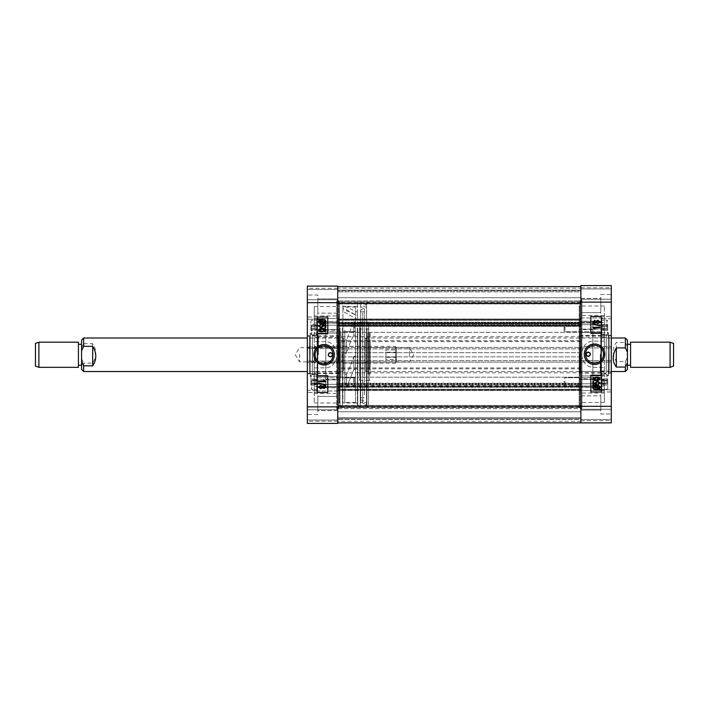 <?xml version="1.0" encoding="UTF-8"?>
<svg xmlns="http://www.w3.org/2000/svg" width="709" height="709" viewBox="0 0 709 709"><rect width="100%" height="100%" fill="white"/><g stroke="black" fill="none" stroke-linecap="round" stroke-linejoin="round"><path stroke-width="0.53" stroke-dasharray="3.54 2.66" d="M594.523 345.256A8.978 8.978 0 0 0 585.545 354.234A8.978 8.978 0 0 0 594.523 363.212A8.978 8.978 0 0 0 603.501 354.234A8.978 8.978 0 0 0 594.523 345.256M600.807 391.971L611.291 391.971L611.291 413.985L611.291 391.971L611.291 413.985L611.291 391.971L600.807 391.971L600.807 413.985L611.291 413.985L600.807 413.985L600.807 391.971M600.807 294.492L611.291 294.492L611.291 316.506L611.291 294.492L611.291 316.506L611.291 294.492L600.807 294.492L600.807 316.506L611.291 316.506L600.807 316.506L600.807 294.492M580.893 395.852L600.807 395.852L600.807 410.103L600.807 395.852L600.807 410.103L600.807 395.852L580.893 395.852L580.893 410.103L600.807 410.103L580.893 410.103L580.893 395.852M580.893 298.374L600.807 298.374L600.807 312.625L600.807 298.374L600.807 312.625L600.807 298.374L580.893 298.374L580.893 312.625L600.807 312.625L580.893 312.625L580.893 298.374M601.861 373.209L611.291 373.209L611.291 389.773L611.291 373.209L611.291 389.773L611.291 373.209L601.861 373.209L601.861 389.773L611.291 389.773L601.861 389.773L601.861 373.209M580.893 375.938L601.861 375.938L601.861 387.043L601.861 375.938L601.861 387.043L601.861 375.938L580.893 375.938L580.893 387.043L601.861 387.043L580.893 387.043L580.893 375.938M601.861 318.704L611.291 318.704L611.291 335.268L611.291 318.704L611.291 335.268L611.291 318.704L601.861 318.704L601.861 335.268L611.291 335.268L601.861 335.268L601.861 318.704M580.893 321.434L601.861 321.434L601.861 332.539L601.861 321.434L601.861 332.539L601.861 321.434L580.893 321.434L580.893 332.539L601.861 332.539L580.893 332.539L580.893 321.434M604.369 354.234L604.369 329.127L579.218 329.127L579.218 386.033L579.218 322.444L579.218 354.234L579.218 329.127L604.369 329.127L604.369 322.444L579.218 322.444L604.369 322.444L604.369 386.033L579.218 386.033L579.218 354.234L579.218 386.033L604.369 386.033L604.369 354.234M604.369 402.455L604.369 383.791L604.369 393.016L604.369 383.791L579.218 383.791L579.218 393.016L579.218 383.791L604.369 383.791L604.369 390.482L579.218 390.482L579.218 402.455L579.218 390.482L604.369 390.482L604.369 402.455L579.218 402.455M604.369 393.016L579.218 393.016M611.291 354.234L611.291 372.792L611.291 354.234M608.464 354.234L608.464 375.726L608.464 354.234M600.709 354.234L600.709 375.726L600.709 354.234M579.218 321.221L579.218 387.256L579.218 321.221L592.848 321.221L592.848 387.256L592.848 321.221M579.218 387.256L592.848 387.256M581.947 354.234L581.947 409.058L581.947 300.572L580.893 299.313L579.847 300.572L579.847 354.234L579.847 300.572L580.893 301.83L581.947 300.572L581.947 407.905L580.893 409.164L579.847 407.905L580.893 406.647L581.947 407.905L581.947 354.234M579.218 354.234L579.218 406.647L579.218 354.234M580.893 354.234L580.893 409.058L580.893 354.234M579.218 329.605L579.218 347.951L580.263 347.951L580.263 360.526L580.263 347.951L580.263 354.234L580.263 347.951L579.218 347.951L579.218 329.605L592.848 329.605L592.848 378.872L592.848 329.605M579.218 378.872L579.218 360.526L580.263 360.526L580.263 354.234L580.263 360.526L579.218 360.526L579.218 378.872L592.848 378.872M580.263 347.951L579.218 347.951L580.263 347.951M596.047 322.63L594.541 323.41L592.644 321.939L594.567 320.459L596.047 321.23L597.944 320.273L600.168 321.93L597.917 323.605L596.047 322.63M600.168 325.883L592.644 324.332L592.644 323.845L600.168 325.387L600.168 325.883M600.08 327.221L600.08 327.895L594.266 327.895L595.409 329.127L592.644 327.655L600.08 327.221M590.854 316.506L590.854 333.274L601.338 333.274L601.338 316.506L590.854 316.506M596.411 380.538C594.621 380.795 593.362 380.237 592.644 378.863L593.415 377.711L596.411 377.206C598.201 376.94 599.451 377.498 600.168 378.872C599.442 380.254 598.192 380.804 596.411 380.538M598.077 384.535L597.979 383.87L599.406 382.931L597.616 381.867L595.977 382.904L596.597 384.446L592.83 383.968L592.83 381.398L593.69 381.398L593.69 383.401L595.498 383.631L595.214 382.709L597.581 381.203L600.168 382.922L598.077 384.535M592.644 387.495L593.468 385.918L592.644 385.386L593.016 384.907L593.982 385.528L596.455 385.111C598.423 384.978 599.663 385.785 600.168 387.531L599.424 389.064L600.363 389.666L599.876 390.074L598.91 389.454L596.42 389.968M594.576 389.711L593.991 389.471M590.854 375.203L590.854 391.971L601.338 391.971L601.338 375.203L590.854 375.203M580.893 302.149L580.893 285.585L580.893 288.935L580.893 285.585L580.893 287.783L580.893 285.585L611.291 285.585L611.291 299.207L611.291 285.585L611.291 288.935L611.291 285.585L580.893 285.585L611.291 285.585L580.893 285.585L611.291 285.585L611.291 406.328L580.893 406.328L580.893 346.479L611.291 346.479L580.893 346.479L580.893 347.951L580.893 302.149L611.291 302.149M580.893 422.892L337.732 422.892L580.893 422.892L337.732 422.892L580.893 422.892L580.893 406.124L580.893 418.7L337.732 418.7L337.732 406.124L337.732 422.892L337.732 421.314L337.732 422.892L580.893 422.892L580.893 421.314L580.893 422.892L337.732 422.892L611.291 422.892L580.893 422.892L611.291 422.892L580.893 422.892L580.893 406.328L580.893 422.892L611.291 422.892L580.893 422.892L611.291 422.892L611.291 406.328M580.263 360.526L579.218 360.526L579.218 373.102L579.218 360.526L580.263 360.526M580.893 288.935L580.893 299.207L611.291 299.207L580.893 299.207L611.291 299.207L580.893 299.207L580.893 288.935L580.893 299.207L580.893 288.935L611.291 288.935L580.893 288.935L611.291 288.935L580.893 288.935L611.291 288.935L580.893 288.935L611.291 288.935L580.893 288.935L580.893 285.585L580.893 288.935M580.893 419.533L580.893 409.261L611.291 409.261L580.893 409.261L611.291 409.261L580.893 409.261L580.893 419.533L580.893 409.261L580.893 419.533L611.291 419.533L580.893 419.533M580.893 285.585L611.291 285.585L580.893 285.585M611.291 360.526L580.893 360.526L611.291 360.526M579.218 317.995L579.218 306.022L579.218 317.995L604.369 317.995L604.369 306.022L604.369 317.995L579.218 317.995M579.218 324.687L579.218 315.461L579.218 324.687L604.369 324.687L604.369 315.461L604.369 324.687L579.218 324.687M611.291 347.951L580.893 347.951L611.291 347.951M580.893 361.998L611.291 361.998L580.893 361.998M604.369 379.35L579.218 379.35L604.369 379.35M604.369 341.135L594.523 341.135C577.631 340.32 577.596 368.139 594.523 367.342L604.369 367.342L594.523 367.342C577.596 368.139 577.631 340.311 594.523 341.135L604.369 341.135L604.369 322.444L604.369 341.135M596.411 389.303L598.201 388.993L594.133 386.352L593.504 387.522L596.411 389.303M599.318 387.513L596.464 385.776L594.691 385.988L598.759 388.629L599.318 387.513M594.337 378.039L593.406 378.89L596.411 379.873L599.406 378.854L595.888 377.879M594.567 321.124L593.406 321.939L594.523 322.746L595.693 321.93L594.567 321.124M597.944 320.938L596.455 321.948L597.917 322.941L599.406 321.93L597.944 320.938M600.284 354.234L600.284 373.102L600.284 354.234M579.74 354.234L579.74 372.686L579.74 354.234M580.166 354.234L580.166 373.102L580.166 354.234M601.365 371.569L601.365 336.908L601.365 371.569L606.257 372.863L606.257 335.614L606.257 372.863M601.365 336.908L606.257 335.614M606.257 373.421L606.257 335.056L606.257 373.421L600.807 374.875L600.807 333.602L600.807 374.875M606.257 335.056L600.807 333.602M600.807 375.938L600.807 332.539L600.807 375.938L601.365 375.938L601.365 332.539L601.365 375.938L608.357 375.726L608.357 332.751L608.357 375.726M600.807 332.539L601.489 332.751L601.489 375.726L601.489 332.751L608.357 332.751M609.199 371.569L609.199 336.908L609.199 371.569L608.357 372.845L608.357 335.632L608.357 372.845M609.199 336.908L608.357 335.632M601.365 337.466L601.365 371.011L601.365 337.466L609.199 337.466L609.199 371.011L609.199 337.466M601.365 371.011L609.199 371.011M324.102 363.744A8.978 8.978 0 0 0 333.079 354.766A8.978 8.978 0 0 0 324.102 345.788A8.978 8.978 0 0 0 315.124 354.766A8.978 8.978 0 0 0 324.102 363.744M317.818 317.029L307.334 317.029L307.334 295.015L307.334 317.029L307.334 295.015L307.334 317.029L317.818 317.029L317.818 295.015L307.334 295.015L317.818 295.015L317.818 317.029M317.818 414.508L307.334 414.508L307.334 392.494L307.334 414.508L307.334 392.494L307.334 414.508L317.818 414.508L317.818 392.494L307.334 392.494L317.818 392.494L317.818 414.508M337.732 313.148L317.818 313.148L317.818 298.897L317.818 313.148L317.818 298.897L317.818 313.148L337.732 313.148L337.732 298.897L317.818 298.897L337.732 298.897L337.732 313.148M337.732 410.626L317.818 410.626L317.818 396.375L317.818 410.626L317.818 396.375L317.818 410.626L337.732 410.626L337.732 396.375L317.818 396.375L337.732 396.375L337.732 410.626M316.763 335.791L307.334 335.791L307.334 319.227L307.334 335.791L307.334 319.227L307.334 335.791L316.763 335.791L316.763 319.227L307.334 319.227L316.763 319.227L316.763 335.791M337.732 333.062L316.763 333.062L316.763 321.957L316.763 333.062L316.763 321.957L316.763 333.062L337.732 333.062L337.732 321.957L316.763 321.957L337.732 321.957L337.732 333.062M316.763 390.296L307.334 390.296L307.334 373.732L307.334 390.296L307.334 373.732L307.334 390.296L316.763 390.296L316.763 373.732L307.334 373.732L316.763 373.732L316.763 390.296M337.732 387.566L316.763 387.566L316.763 376.461L316.763 387.566L316.763 376.461L316.763 387.566L337.732 387.566L337.732 376.461L316.763 376.461L337.732 376.461L337.732 387.566M314.255 354.766L314.255 379.873L339.407 379.873L339.407 322.967L339.407 386.556L339.407 354.766L339.407 379.873L314.255 379.873L314.255 386.556L339.407 386.556L314.255 386.556L314.255 322.967L339.407 322.967L339.407 354.766L339.407 322.967L314.255 322.967L314.255 354.766M314.255 306.545L314.255 325.209L314.255 315.984L314.255 325.209L339.407 325.209L339.407 315.984L339.407 325.209L314.255 325.209L314.255 318.518L339.407 318.518L339.407 306.545L339.407 318.518L314.255 318.518L314.255 306.545L339.407 306.545M314.255 315.984L339.407 315.984M307.334 354.766L307.334 336.208L307.334 354.766M310.161 354.766L310.161 333.274L310.161 354.766M317.924 354.766L317.924 333.274L317.924 354.766M339.407 387.779L339.407 321.744L339.407 387.779L325.786 387.779L325.786 321.744L325.786 387.779M339.407 321.744L325.786 321.744M336.678 354.766L336.678 299.942L336.678 408.428L337.732 409.687L338.778 408.428L338.778 354.766L338.778 408.428L337.732 407.17L337.732 302.353L337.732 407.17L336.678 408.428L336.678 301.095L337.732 299.836L338.778 301.095L337.732 302.353L336.678 301.095L336.678 354.766M339.407 354.766L339.407 302.353L339.407 354.766M337.732 354.766L337.732 299.942L337.732 354.766M339.407 379.395L339.407 361.049L338.361 361.049L338.361 348.474L338.361 361.049L338.361 354.766L338.361 361.049L339.407 361.049L339.407 379.395L325.786 379.395L325.786 330.128L325.786 379.395M339.407 330.128L339.407 348.474L338.361 348.474L338.361 354.766L338.361 348.474L339.407 348.474L339.407 330.128L325.786 330.128M338.361 361.049L339.407 361.049L338.361 361.049M322.577 386.37L324.084 385.59L325.98 387.061L324.057 388.541L322.577 387.77L320.681 388.727L318.456 387.07L320.707 385.395L322.577 386.37M318.456 383.117L325.98 384.668L325.98 385.155L318.456 383.613L318.456 383.117M318.545 381.779L318.545 381.105L324.359 381.105L323.215 379.873L325.98 381.345L318.545 381.779M327.771 392.494L327.771 375.726L317.295 375.726L317.295 392.494L327.771 392.494M322.214 328.462C324.004 328.205 325.263 328.763 325.98 330.137L325.209 331.289L322.214 331.794C320.424 332.06 319.174 331.502 318.456 330.128C319.183 328.746 320.433 328.196 322.214 328.462M320.548 324.465L320.645 325.13L319.218 326.069L321.009 327.133L322.648 326.096L322.028 324.554L325.794 325.032L325.794 327.602L324.935 327.602L324.935 325.599L323.127 325.369L323.41 326.291L321.044 327.797L318.456 326.078L320.548 324.465M325.98 321.505L325.165 323.082L325.98 323.614L325.608 324.093L324.642 323.472L322.178 323.889C320.202 324.022 318.961 323.215 318.456 321.469L319.201 319.936L318.261 319.334L318.749 318.926L319.715 319.546L322.205 319.032M323.446 319.139L324.633 319.529M327.771 333.797L327.771 317.029L317.295 317.029L317.295 333.797L327.771 333.797M337.732 406.851L337.732 423.415L337.732 420.065L337.732 423.415L337.732 421.217L337.732 423.415L307.334 423.415L307.334 409.793L307.334 423.415L307.334 420.065L307.334 423.415L337.732 423.415L307.334 423.415L337.732 423.415L307.334 423.415L307.334 302.672L337.732 302.672L337.732 362.521L307.334 362.521L337.732 362.521L337.732 361.049L337.732 406.851L307.334 406.851M337.732 302.672L337.732 286.108L307.334 286.108L337.732 286.108L307.334 286.108L307.334 302.672M338.361 348.474L339.407 348.474L339.407 335.898L339.407 348.474L338.361 348.474M337.732 420.065L337.732 409.793L307.334 409.793L337.732 409.793L307.334 409.793L337.732 409.793L337.732 420.065L337.732 409.793L337.732 420.065L307.334 420.065L337.732 420.065L307.334 420.065L337.732 420.065L307.334 420.065L337.732 420.065L307.334 420.065L337.732 420.065L337.732 423.415L337.732 420.065M337.732 286.108L337.732 299.739L307.334 299.739L337.732 299.739L307.334 299.739L337.732 299.739L337.732 289.467L337.732 299.739L337.732 289.467L307.334 289.467L337.732 289.467L307.334 289.467L337.732 289.467L307.334 289.467L337.732 289.467L307.334 289.467L337.732 289.467L337.732 286.108L337.732 289.467L337.732 286.108L307.334 286.108L337.732 286.108M337.732 423.415L307.334 423.415L337.732 423.415M307.334 348.474L337.732 348.474L307.334 348.474M339.407 391.005L339.407 402.978L339.407 391.005L314.255 391.005L314.255 402.978L314.255 391.005L339.407 391.005M339.407 384.313L339.407 393.539L339.407 384.313L314.255 384.313L314.255 393.539L314.255 384.313L339.407 384.313M307.334 361.049L337.732 361.049L307.334 361.049M330.394 352.665L329.588 352.825M337.732 347.002L307.334 347.002L337.732 347.002M314.255 329.65L339.407 329.65L314.255 329.65M314.255 367.865L324.102 367.865C340.994 368.68 341.029 340.861 324.102 341.658L314.255 341.658L324.102 341.658C341.029 340.861 340.994 368.689 324.102 367.865L314.255 367.865L314.255 386.556L314.255 367.865M322.214 319.697L320.424 320.007L324.492 322.648L325.121 321.478L322.214 319.697M319.316 321.487L322.161 323.224L323.933 323.012L319.865 320.371L319.316 321.487M324.288 330.961L325.218 330.11L322.214 329.127L319.218 330.146L322.737 331.121M324.057 387.876L325.218 387.061L324.102 386.254L322.932 387.07L324.057 387.876M320.681 388.062L322.17 387.052L320.707 386.059L319.218 387.07L320.681 388.062M318.341 354.766L318.341 335.898L318.341 354.766M338.884 354.766L338.884 336.314L338.884 354.766M338.468 354.766L338.468 335.898L338.468 354.766M317.26 337.431L317.26 372.092L317.26 337.431L312.368 336.137L312.368 373.386L312.368 336.137M317.26 372.092L312.368 373.386M312.368 335.579L312.368 373.944L312.368 335.579L317.818 334.125L317.818 375.398L317.818 334.125M312.368 373.944L317.818 375.398M317.818 333.062L317.818 376.461L317.818 333.062L317.26 333.062L317.26 376.461L317.26 333.062L310.267 333.274L310.267 376.249L310.267 333.274M317.818 376.461L317.136 376.249L317.136 333.274L317.136 376.249L310.267 376.249M309.434 337.431L309.434 372.092L309.434 337.431L310.267 336.155L310.267 373.368L310.267 336.155M309.434 372.092L310.267 373.368M317.26 371.534L317.26 337.989L317.26 371.534L309.434 371.534L309.434 337.989L309.434 371.534M317.26 337.989L309.434 337.989M580.893 288.208L580.893 286.631L337.732 286.631L580.893 286.631L337.732 286.631L337.732 406.124L337.732 286.631L580.893 286.631L580.893 297.745L337.732 297.745L580.893 297.745L337.732 297.745L580.893 297.745L580.893 290.096L580.893 297.745L580.893 290.096L337.732 290.096L580.893 290.096L337.732 290.096L580.893 290.096L337.732 290.096L580.893 290.096L337.732 290.096L580.893 290.096L580.893 286.631L580.893 288.208L337.732 288.208M337.732 422.892L337.732 406.124L337.732 418.7L337.732 417.645L337.732 418.7L580.893 418.7L337.732 418.7L580.893 418.7L580.893 389.418L580.893 390.198L337.732 390.198L337.732 406.124L337.732 389.418L337.732 390.198L580.893 390.198L580.893 389.25L337.732 389.25L580.893 389.25L580.893 387.309L580.893 406.124L580.893 360.633L580.893 362.095L337.732 362.095L580.893 362.095L580.893 347.428L337.732 347.428L580.893 347.428L580.893 348.89L580.893 286.631L580.893 303.408L337.732 303.408L580.893 303.408L337.732 303.408L337.732 290.823L337.732 319.059L337.732 303.408M580.893 386.378L337.732 386.378L337.732 385.067L337.732 386.183L580.893 386.183L580.893 385.067L580.893 386.378L337.732 386.378L580.893 386.378L580.893 385.802L580.893 386.378M337.732 332.335L337.732 323.144L337.732 332.335L580.893 332.335L580.893 323.339L337.732 323.339L580.893 323.144L580.893 324.456L337.732 324.456L580.893 324.456L580.893 325.139L337.732 325.139L580.893 325.139L580.893 332.335L337.732 332.335L337.732 319.325L337.732 332.335M337.732 325.803L337.732 323.144L337.732 326.317L580.893 326.317L337.732 326.317L337.732 301.937L337.732 325.803L580.893 325.803L580.893 326.317L580.893 323.144L337.732 323.144L580.893 323.144L580.893 323.721L337.732 323.721L580.893 323.721L580.893 325.52L337.732 325.52L580.893 325.52L580.893 326.317L580.893 325.803L337.732 325.803M337.732 319.998L337.732 319.059L337.732 320.105L580.893 320.105L337.732 320.105L337.732 319.325L337.732 319.998L580.893 320.105L580.893 290.823L580.893 300.891L337.732 300.891L580.893 300.891L580.893 301.937L580.893 291.878L337.732 291.878L580.893 291.878L580.893 290.823L580.893 319.059L337.732 319.059L580.893 319.059L580.893 320.105L337.732 319.998M580.893 322.772L580.893 332.335L580.893 320.273L337.732 320.273L580.893 320.273L580.893 319.325L580.893 322.214L337.732 322.214L580.893 322.214L580.893 322.772L337.732 322.772L580.893 322.772M337.732 385.802L337.732 384.003L337.732 385.802L580.893 385.802L337.732 385.802M337.732 372.792L337.732 356.857L337.732 372.792L580.893 372.792L580.893 356.857L580.893 372.792M580.893 407.17L580.893 302.353L580.893 407.17L337.732 407.17M580.893 302.353L337.732 302.353M580.893 419.436L580.893 411.778L337.732 411.778L337.732 419.436L337.732 411.778L337.732 419.436L337.732 411.778L580.893 411.778L337.732 411.778L580.893 411.778L580.893 419.436L580.893 411.778L580.893 419.436L337.732 419.436L580.893 419.436M580.893 386.751L580.893 387.309L337.732 387.309L337.732 377.188L337.732 387.309L580.893 387.309L580.893 377.188L580.893 385.067L337.732 385.067L580.893 385.067L580.893 384.384L337.732 384.384L580.893 384.384L580.893 377.188L337.732 377.188L580.893 377.188L580.893 386.751L337.732 386.751L580.893 386.751M580.893 417.645L580.893 408.632L337.732 408.632L337.732 407.586L337.732 417.645L337.732 408.632L580.893 408.632L580.893 407.586L580.893 417.645L337.732 417.645L580.893 417.645M580.893 405.601L580.893 407.586L337.732 407.586L337.732 383.206L337.732 407.586L580.893 407.586L337.732 407.586L580.893 407.586L580.893 383.206L580.893 385.802L580.893 384.003L337.732 384.003L580.893 384.003L580.893 383.206L337.732 383.206L580.893 383.206L580.893 383.72L337.732 383.72L580.893 383.72L580.893 405.601L337.732 405.601L580.893 405.601M580.893 319.351L337.732 319.325L580.893 319.325L580.893 319.998L580.893 319.351L337.732 319.351L580.893 319.351M580.893 303.922L580.893 301.937L337.732 301.937L580.893 301.937L337.732 301.937L580.893 301.937L580.893 325.803L580.893 303.922L337.732 303.922L580.893 303.922M580.893 340.692L580.893 352.665L580.893 340.692L337.732 340.692L337.732 336.731L337.732 352.665L337.732 340.692M580.893 348.89L337.732 348.89L580.893 348.89M580.893 286.631L337.732 286.631M580.893 360.633L337.732 360.633L580.893 360.633M580.893 352.665L337.732 352.665L580.893 352.665M580.893 356.857L337.732 356.857L580.893 356.857M580.893 290.823L337.732 290.823L580.893 290.823M339.407 343.209L339.407 377.294L339.407 343.209M340.976 343.209L340.976 377.294L340.976 343.209M369.593 366.314L369.593 332.229L369.593 366.314M368.024 366.314L368.024 332.229L368.024 366.314M368.547 371.525L368.547 322.063L368.547 371.525M359.534 371.525L359.534 322.063L359.534 371.525M359.534 341.596L359.534 380.441L359.534 341.596M369.593 341.596L369.593 380.441L369.593 341.596M366.97 328.223L366.97 406.541L366.97 328.223M368.547 328.223L368.547 406.541L368.547 328.223M360.261 332.734L360.261 397.731L360.261 332.734M366.97 332.734L366.97 397.731L366.97 332.734M357.753 328.223L357.753 406.541L357.753 328.223M360.261 328.223L360.261 406.541L360.261 328.223M355.493 330.048L355.493 402.978L355.493 330.048M357.753 330.048L357.753 402.978L357.753 330.048M344.804 342.996L344.804 377.72L344.804 342.996M355.493 342.996L355.493 377.72L355.493 342.996M342.553 330.048L342.553 402.978L342.553 330.048M344.804 330.048L344.804 402.978L344.804 330.048M340.036 328.223L340.036 406.541L340.036 328.223M342.553 328.223L342.553 406.541L342.553 328.223M339.407 341.596L339.407 380.441L339.407 341.596M340.036 341.596L340.036 380.441L340.036 341.596M365.401 359.117L365.401 346.276L365.401 359.117M343.599 359.117L343.599 346.276L343.599 359.117M368.024 363.363L368.024 337.989L368.024 363.363M365.401 363.363L365.401 337.989L365.401 363.363M343.599 363.363L343.599 337.989L343.599 363.363M340.976 346.169L340.976 371.534L340.976 346.169M353.818 335.233L355.493 335.233L355.493 321.913L353.818 321.913L346.479 339.912L344.804 339.912L344.804 353.233L346.479 353.233C348.925 345.522 351.372 339.522 353.818 335.233L353.818 321.913L346.479 339.912L344.804 339.912L344.804 402.455L344.804 387.61L346.479 387.61L353.818 369.611L355.493 369.611L355.493 307.068L355.493 321.913L353.818 321.913L353.818 335.233L355.493 335.233L355.493 321.913L355.493 402.455L355.493 356.29L353.818 356.29C351.372 364.001 348.925 370.001 346.479 374.29L344.804 374.29L344.804 331.706L344.804 353.233L346.479 353.233L346.479 339.912L346.479 353.233C348.925 345.522 351.372 339.522 353.818 335.233M355.493 334.967L355.493 377.817L355.493 334.967M353.818 369.611L353.818 356.29C351.372 364.001 348.925 370.001 346.479 374.29L344.804 374.29L344.804 387.61L346.479 387.61L346.479 374.29L346.479 387.61L353.818 369.611L355.493 369.611L355.493 356.29L353.818 356.29L353.818 369.611M357.38 312.102L357.38 315.718L342.917 309.071L342.917 305.402L357.38 312.102L357.38 302.353L357.38 407.17L357.38 315.851L342.917 307.724L342.917 311.34L357.38 319.529L357.38 402.978L342.917 402.978L342.917 311.34M342.917 305.402L342.917 307.724M342.917 309.071L342.917 402.978M357.38 315.718L357.38 402.978M357.38 315.851L357.38 319.529M368.024 374.113L368.024 332.229L368.024 374.113M370.116 374.113L370.116 332.229L370.116 374.113M370.116 340.364L370.116 371.534L370.116 340.364M368.024 340.364L368.024 371.534L368.024 340.364M360.686 393.424L360.686 309.736L360.686 393.424M364.497 394.683L364.497 308.264L364.497 394.683M360.686 313.582L360.686 402.721L360.686 313.582M360.686 399.761L360.686 302.353L360.686 399.761M366.553 399.761L366.553 302.353L366.553 399.761M366.553 311.526L366.553 405.114L366.553 311.526M362.742 312.784L362.742 403.643L362.742 312.784M366.553 395.48L366.553 307.343L366.553 395.48M366.553 317.862L366.553 397.731L366.553 317.862M360.686 317.862L360.686 397.731L360.686 317.862M338.884 367.794L338.884 332.229L338.884 367.794M340.976 367.794L340.976 332.229L340.976 367.794M340.976 345.061L340.976 371.534L340.976 345.061M338.884 345.061L338.884 371.534L338.884 345.061M673.55 366.083L673.55 343.44M670.094 342.181L670.094 367.342M630.576 352.674L630.576 365.241L630.576 352.674M627.43 352.674L627.43 365.241L627.43 352.674M630.576 342.181L630.576 367.342M365.401 339.354L365.401 370.488L365.401 339.354M366.447 371.197L366.447 337.989L366.447 371.197M365.401 356.441L365.401 346.329L365.401 356.441M366.713 356.184L366.713 347.632L366.713 356.184M409.421 356.184L409.421 347.632L409.421 356.184M625.338 337.989L625.338 342.465L616.325 342.465C612.186 348.03 612.186 354.411 616.325 361.625L625.338 361.625L625.338 371.534M627.43 369.433L627.43 340.09M625.338 361.625L627.43 357.38M627.43 346.71L625.338 342.465M616.325 361.625L616.325 342.465M35.45 343.44L35.45 366.083M38.906 367.342L38.906 342.181M78.424 355.776L78.424 344.282L78.424 355.776M81.57 355.776L81.57 344.282L81.57 355.776M78.424 367.342L78.424 342.181M343.599 339.115L343.599 370.488L343.599 339.115M342.553 371.454L342.553 337.989L342.553 371.454M343.599 353.942L343.599 363.203L343.599 353.942M342.287 354.075L342.287 361.891L342.287 354.075M299.579 354.075L299.579 361.891L299.579 354.075M81.57 340.09L81.57 369.433M83.662 371.534L83.662 363.168L92.675 363.168C96.814 356.281 96.814 349.794 92.675 343.714L83.662 343.714L83.662 337.989M83.662 343.714L81.57 348.022M81.57 358.86L83.662 363.168M92.675 343.714L92.675 363.168M315.718 329.977L315.718 326.486L310.897 326.486L310.897 324.536L310.897 330.491L310.897 328.533L315.718 328.533L310.897 328.533L310.897 325.555L315.718 325.555L315.718 330.491L310.897 330.491L310.897 324.536L310.897 325.555L315.718 325.555L315.718 330.128L315.718 325.511L315.718 326.486L310.897 326.486L310.897 330.491L315.718 330.491L315.718 324.536L310.897 324.536L315.718 324.536L315.718 329.463L310.897 329.463L315.718 329.463L315.718 329.977M310.897 328.666L310.897 321.009L310.897 328.666M316.763 326.689L316.763 332.122L316.763 326.689M354.5 328.107L354.5 324.137L354.5 328.107M353.685 328.258L353.685 323.322L353.685 328.258M316.763 328.816L316.763 320.176L316.763 328.816M310.897 385.022L315.718 385.022L315.718 379.395L315.718 383.808L310.897 383.808L310.897 385.022L310.897 379.005L310.897 383.808M310.897 382.745L310.897 375.513L310.897 382.745M316.763 381.495L316.763 386.627L316.763 381.495M354.5 382.39L354.5 378.641L354.5 382.39M353.685 382.488L353.685 377.817L353.685 382.488M316.763 382.842L316.763 374.68L316.763 382.842M315.718 385.022L315.718 383.808M310.897 380.804L315.718 380.804L315.718 384.632L315.718 380.21L310.897 380.21M315.718 380.804L315.718 379.005L310.897 379.005M315.718 379.005L315.718 380.21M315.718 383.223L310.897 383.223M396.428 347.827L396.428 361.696L396.428 347.827L395.587 346.373L395.587 363.15L395.587 346.382L315.195 346.373L315.195 363.15L315.195 346.382L312.572 348.996L312.572 360.526L312.572 349.005M396.428 352.196L396.428 359.596L396.428 349.927L396.428 352.196L385.944 352.196L385.944 349.927L396.428 349.927M396.428 352.488L385.944 352.488L385.944 349.927M385.944 352.488L385.944 357.327L396.428 357.327M385.944 357.327L385.944 359.596L396.428 359.596M385.944 352.196L385.944 359.596M385.944 357.035L396.428 357.035M602.907 329.508L602.907 325.555L607.728 325.555L607.728 324.536L607.728 330.491L607.728 329.463L602.907 329.463L607.728 329.463L607.728 326.486L602.907 326.486L602.907 330.491L607.728 330.491L607.728 324.536L607.728 326.486L602.907 326.486L602.907 330.128L602.907 325.041L602.907 325.555L607.728 325.555L607.728 330.491L602.907 330.491L602.907 324.536L607.728 324.536L602.907 324.536L602.907 328.533L607.728 328.533L602.907 328.533L602.907 329.508M607.728 326.362L607.728 334.01L607.728 326.362M601.861 328.329L601.861 322.896L601.861 328.329M564.125 326.911L564.125 330.881L564.125 326.911M564.94 326.769L564.94 331.706L564.94 326.769M601.861 326.211L601.861 334.852L601.861 326.211M310.897 379.031L315.718 379.031L315.718 384.632L315.718 380.99L310.897 380.99L310.897 379.031L310.897 384.987L310.897 380.99M310.897 383.17L310.897 375.513L310.897 383.17M316.763 381.194L316.763 386.627L316.763 381.194M354.5 382.612L354.5 378.641L354.5 382.612M353.685 382.754L353.685 377.817L353.685 382.754M316.763 383.312L316.763 374.68L316.763 383.312M315.718 379.031L315.718 380.99M310.897 383.968L315.718 383.968L315.718 379.395L315.718 383.037L310.897 383.037M315.718 383.968L315.718 384.987L310.897 384.987M315.718 384.987L315.718 383.037M315.718 380.059L310.897 380.059M607.728 379.031L602.907 379.031L602.907 384.632L602.907 380.059L607.728 380.059L607.728 379.031L607.728 384.987L607.728 380.059M607.728 380.857L607.728 388.514L607.728 380.857M601.861 382.833L601.861 377.401L601.861 382.833M564.125 381.415L564.125 385.386L564.125 381.415M564.94 381.274L564.94 386.21L564.94 381.274M601.861 380.715L601.861 389.347L601.861 380.715M602.907 379.031L602.907 380.059M607.728 383.037L602.907 383.037L602.907 379.395L602.907 383.968L607.728 383.968M602.907 383.037L602.907 384.987L607.728 384.987M602.907 384.987L602.907 383.968M602.907 380.99L607.728 380.99M607.728 385.022L602.907 385.022L602.907 379.395L602.907 383.223L607.728 383.223L607.728 385.022L607.728 379.005L607.728 383.223M607.728 381.282L607.728 388.514L607.728 381.282M601.861 382.532L601.861 377.401L601.861 382.532M564.125 381.628L564.125 385.386L564.125 381.628M564.94 381.539L564.94 386.21L564.94 381.539M601.861 381.185L601.861 389.347L601.861 381.185M602.907 385.022L602.907 383.223M607.728 380.21L602.907 380.21L602.907 384.632L602.907 380.804L607.728 380.804M602.907 380.21L602.907 379.005L607.728 379.005M602.907 379.005L602.907 380.804M602.907 383.808L607.728 383.808M580.893 390.172L337.732 390.172L580.893 390.172M580.893 368.831L337.732 368.831M580.893 406.124L337.732 406.124M580.893 341.596L337.732 341.596M580.893 367.927L337.732 367.927M580.893 389.525L337.732 389.525L580.893 389.525M580.893 390.464L337.732 390.464L580.893 390.464M311.738 326.211L311.738 334.852L311.738 326.211M317.189 328.258L317.189 323.322L317.189 328.258M311.738 381.185L311.738 389.347L311.738 381.185M317.189 382.488L317.189 377.817L317.189 382.488M606.886 328.816L606.886 320.176L606.886 328.816M601.436 326.769L601.436 331.706L601.436 326.769M311.738 380.715L311.738 389.347L311.738 380.715M317.189 382.754L317.189 377.817L317.189 382.754M606.886 383.312L606.886 374.68L606.886 383.312M601.436 381.274L601.436 386.21L601.436 381.274M606.886 382.842L606.886 374.68L606.886 382.842M601.436 381.539L601.436 386.21L601.436 381.539M608.464 335.685L611.291 335.685M600.709 332.751L608.464 332.751M581.947 406.647L579.218 406.647M581.947 299.42L580.893 299.42M579.218 335.375L600.709 335.375M579.218 373.102L600.709 373.102M581.947 409.058L580.893 409.058M581.947 301.83L579.218 301.83M600.709 375.726L608.464 375.726M608.464 372.792L611.291 372.792M604.369 306.022L579.218 306.022M604.369 315.461L579.218 315.461M580.893 420.685L611.291 420.685M580.893 287.783L611.291 287.783M579.847 354.234L579.847 407.905L579.847 354.234M600.709 372.686L579.74 372.686M579.74 337.05L600.709 337.05M579.74 335.791L600.709 335.791M579.74 371.427L600.709 371.427M310.161 373.315L307.334 373.315M317.924 376.249L310.161 376.249M336.678 302.353L339.407 302.353M336.678 409.58L337.732 409.58M339.407 373.625L317.924 373.625M339.407 335.898L317.924 335.898M336.678 299.942L337.732 299.942M336.678 407.17L339.407 407.17M317.924 333.274L310.161 333.274M310.161 336.208L307.334 336.208M314.255 402.978L339.407 402.978M314.255 393.539L339.407 393.539M337.732 288.315L307.334 288.315M337.732 421.217L307.334 421.217M338.778 354.766L338.778 301.095L338.778 354.766M317.924 336.314L338.884 336.314M338.884 371.95L317.924 371.95M338.884 373.209L317.924 373.209M338.884 337.573L317.924 337.573M580.893 336.731L337.732 336.731M580.893 389.418L337.732 389.418L580.893 389.418M580.893 421.314L337.732 421.314M338.884 377.294L339.407 377.294M370.116 377.294L369.593 377.294M359.534 387.46L368.547 387.46M359.534 329.082L369.593 329.082M366.97 302.982L368.547 302.982M360.261 311.792L366.97 311.792M357.753 302.982L360.261 302.982M355.493 306.545L357.753 306.545M344.804 331.812L355.493 331.812M342.553 306.545L344.804 306.545M340.036 302.982L342.553 302.982M339.407 329.082L340.036 329.082M343.599 363.256L365.401 363.256M365.401 371.534L370.116 371.534M338.884 371.534L343.599 371.534M338.884 337.989L343.599 337.989M365.401 337.989L370.116 337.989M343.599 346.276L365.401 346.276M339.407 380.441L340.036 380.441M340.036 406.541L342.553 406.541M342.553 402.978L344.804 402.978M344.804 377.72L355.493 377.72M355.493 402.978L357.753 402.978M357.753 406.541L360.261 406.541M360.261 397.731L366.97 397.731M366.97 406.541L368.547 406.541M359.534 380.441L369.593 380.441M359.534 322.063L368.547 322.063M370.116 332.229L369.593 332.229M338.884 332.229L339.407 332.229M355.493 331.706L344.804 331.706M355.493 307.068L344.804 307.068M355.493 402.455L344.804 402.455M355.493 377.817L344.804 377.817M357.38 302.353L342.917 302.353M357.38 407.17L342.917 407.17M357.38 306.545L342.917 306.545M360.686 309.736L364.497 308.264L360.686 306.802M360.686 399.787L364.497 401.259L360.686 402.721M360.686 302.353L366.553 302.353M366.553 402.18L362.742 403.643L366.553 405.114M366.553 307.343L362.742 305.88L366.553 304.409M360.686 397.731L366.553 397.731M360.686 311.792L366.553 311.792M360.686 407.17L366.553 407.17M365.401 339.044L366.447 337.989L611.291 337.989M365.401 363.203L366.713 361.891L409.421 361.891L413.702 354.766L409.421 347.632L366.713 347.632L365.401 346.329M365.401 370.488L366.447 371.534L611.291 371.534M343.599 370.488L342.553 371.534L307.334 371.534M343.599 363.203L342.287 361.891L299.579 361.891L295.298 354.766L299.579 347.632L342.287 347.632L343.599 346.329M343.599 339.044L342.553 337.989L307.334 337.989M317.233 327.514L315.718 330.128L317.233 327.514L315.718 324.89L317.233 327.514M311.738 320.176L310.897 321.009L311.738 320.176L316.763 320.176L311.738 320.176M317.189 331.706L353.685 331.706L317.189 331.706M354.5 324.137L353.685 323.322L316.763 322.896L353.685 323.322L354.5 324.137M316.763 334.852L311.738 334.852L310.897 334.01L311.738 334.852L316.763 334.852M354.5 330.881L353.685 331.706L354.5 330.881M317.233 382.009L315.718 379.395L317.233 382.009L315.718 384.632L317.233 382.009M311.738 389.347L310.897 388.514L311.738 389.347L316.763 389.347L311.738 389.347M317.189 377.817L353.685 377.817L317.189 377.817M354.5 385.386L353.685 386.21L316.763 386.627L353.685 386.21L354.5 385.386M316.763 374.68L311.738 374.68L310.897 375.513L311.738 374.68L316.763 374.68M354.5 378.641L353.685 377.817L354.5 378.641M312.572 360.526L315.195 363.15L395.587 363.15L396.428 361.696M601.392 327.514L602.907 330.128L601.392 327.514L602.907 324.89L601.392 327.514M606.886 320.176L607.728 321.009L606.886 320.176L601.861 320.176L606.886 320.176M601.436 331.706L564.94 331.706L601.436 331.706M564.125 324.137L564.94 323.322L601.861 322.896L564.94 323.322L564.125 324.137M601.861 334.852L606.886 334.852L607.728 334.01L606.886 334.852L601.861 334.852M564.125 330.881L564.94 331.706L564.125 330.881M601.392 382.009L602.907 384.632L601.392 382.009L602.907 379.395L601.392 382.009M606.886 374.68L607.728 375.513L606.886 374.68L601.861 374.68L606.886 374.68M601.436 386.21L564.94 386.21L601.436 386.21M564.125 378.641L564.94 377.817L601.861 377.401L564.94 377.817L564.125 378.641M601.861 389.347L606.886 389.347L607.728 388.514L606.886 389.347L601.861 389.347M564.125 385.386L564.94 386.21L564.125 385.386"/><path stroke-width="1.06" d="M588.231 356.335A2.1 2.1 0 0 1 586.139 354.234A2.1 2.1 0 0 1 588.231 352.143C585.528 353.534 585.528 354.934 588.231 356.335C590.934 354.934 590.934 353.543 588.231 352.143A2.1 2.1 0 0 1 590.331 354.234A2.1 2.1 0 0 1 588.231 356.335M594.523 343.989A10.245 10.245 0 0 0 584.269 354.234A10.245 10.245 0 0 0 594.523 364.488A10.245 10.245 0 0 0 604.768 354.234A10.245 10.245 0 0 0 594.523 343.989M594.523 345.256A8.978 8.978 0 0 0 585.545 354.234A8.978 8.978 0 0 0 594.523 363.212A8.978 8.978 0 0 0 603.501 354.234A8.978 8.978 0 0 0 594.523 345.256M593.991 389.471L592.644 387.495L593.468 385.918L592.644 385.386L593.016 384.907L593.982 385.528L596.455 385.111C598.423 384.978 599.663 385.785 600.168 387.531L599.424 389.064L600.363 389.666L599.876 390.074L598.91 389.454L595.542 389.923M595.259 389.879L594.576 389.711M611.291 285.585L611.291 422.892L580.893 422.892L580.893 285.585L611.291 285.585M590.854 375.203L590.854 391.971L601.338 391.971L601.338 375.203L590.854 375.203M590.854 316.506L590.854 333.274L601.338 333.274L601.338 316.506L590.854 316.506M596.42 389.968C594.417 390.118 593.158 389.294 592.644 387.495M596.411 389.303L598.201 388.993L594.133 386.352L593.504 387.522L596.411 389.303M599.318 387.513L596.464 385.776L594.691 385.988L598.759 388.629L599.318 387.513M600.168 382.922L598.077 384.535L597.979 383.87L599.406 382.931L597.616 381.867L595.977 382.904L596.597 384.446L592.83 383.968L592.83 381.398L593.69 381.398L593.69 383.401L595.498 383.631L595.214 382.709L597.581 381.203L600.168 382.922M596.411 380.538C594.621 380.795 593.362 380.237 592.644 378.863L593.415 377.711L596.411 377.206C598.201 376.94 599.451 377.498 600.168 378.872C599.442 380.254 598.192 380.804 596.411 380.538M596.411 377.87L593.406 378.89L596.411 379.873L599.406 378.854L596.411 377.87M595.888 377.879L594.7 377.968M592.644 327.221L600.08 327.221L600.08 327.895L594.266 327.895L595.409 329.127L594.55 329.127L592.644 327.221M600.168 325.387L600.168 325.883L592.644 324.332L592.644 323.845L600.168 325.387M596.047 322.63L594.541 323.41L592.644 321.939L594.567 320.459L596.047 321.23L597.944 320.273L600.168 321.93L597.917 323.605L596.047 322.63M594.567 321.124L593.406 321.939L594.523 322.746L595.693 321.93L594.567 321.124M597.944 320.938L596.455 321.948L597.917 322.941L599.406 321.93L597.944 320.938M330.394 352.665A2.1 2.1 0 0 1 332.486 354.766A2.1 2.1 0 0 1 330.394 356.857C333.097 355.466 333.097 354.066 330.394 352.665C327.691 354.066 327.691 355.457 330.394 356.857A2.1 2.1 0 0 1 328.294 354.766A2.1 2.1 0 0 1 330.394 352.665M324.102 365.011A10.245 10.245 0 0 0 334.356 354.766A10.245 10.245 0 0 0 324.102 344.512A10.245 10.245 0 0 0 313.857 354.766A10.245 10.245 0 0 0 324.102 365.011M324.102 363.744A8.978 8.978 0 0 0 333.079 354.766A8.978 8.978 0 0 0 324.102 345.788A8.978 8.978 0 0 0 315.124 354.766A8.978 8.978 0 0 0 324.102 363.744M324.633 319.529L325.98 321.505L325.165 323.082L325.98 323.614L325.608 324.093L324.642 323.472L322.178 323.889C320.202 324.022 318.961 323.215 318.456 321.469L319.201 319.936L318.261 319.334L318.749 318.926L319.715 319.546L323.082 319.077M307.334 423.415L307.334 286.108L337.732 286.108L337.732 423.415L307.334 423.415M327.771 333.797L327.771 317.029L317.295 317.029L317.295 333.797L327.771 333.797M327.771 392.494L327.771 375.726L317.295 375.726L317.295 392.494L327.771 392.494M322.205 319.032C324.208 318.882 325.466 319.706 325.98 321.505M322.214 319.697L320.424 320.007L324.492 322.648L325.121 321.478L322.214 319.697M319.316 321.487L322.161 323.224L323.933 323.012L319.865 320.371L319.316 321.487M318.456 326.078L320.548 324.465L320.645 325.13L319.218 326.069L321.009 327.133L322.648 326.096L322.028 324.554L325.794 325.032L325.794 327.602L324.935 327.602L324.935 325.599L323.127 325.369L323.41 326.291L321.044 327.797L318.456 326.078M322.214 328.462C324.004 328.205 325.263 328.763 325.98 330.137L325.209 331.289L322.214 331.794C320.424 332.06 319.174 331.502 318.456 330.128C319.183 328.746 320.433 328.196 322.214 328.462M322.214 331.13L325.218 330.11L322.214 329.127L319.218 330.146L322.214 331.13M322.737 331.121L324.288 330.961M325.98 381.779L318.545 381.779L318.545 381.105L324.359 381.105L323.215 379.873L324.075 379.873L325.98 381.779M318.456 383.613L318.456 383.117L325.98 384.668L325.98 385.155L318.456 383.613M322.577 386.37L324.084 385.59L325.98 387.061L324.057 388.541L322.577 387.77L320.681 388.727L318.456 387.07L320.707 385.395L322.577 386.37M324.057 387.876L325.218 387.061L324.102 386.254L322.932 387.07L324.057 387.876M320.681 388.062L322.17 387.052L320.707 386.059L319.218 387.07L320.681 388.062M337.732 303.408L580.893 303.408L580.893 406.328L611.291 406.328M337.732 286.631L580.893 286.631M580.893 422.892L337.732 422.892M670.094 342.181L673.55 343.44L673.55 366.083L670.094 367.342L670.094 342.181L630.576 342.181L630.576 367.342L670.094 367.342M625.338 337.989L627.43 340.09L627.43 369.433L625.338 371.534L625.338 367.058L616.325 367.058C612.186 361.493 612.186 355.112 616.325 347.897L625.338 347.897L625.338 337.989L611.291 337.989M625.338 347.897L627.43 352.143M627.43 362.813L625.338 367.058M616.325 347.897L616.325 367.058M38.906 367.342L35.45 366.083L35.45 343.44L38.906 342.181L38.906 367.342L78.424 367.342L78.424 342.181L38.906 342.181M83.662 371.534L81.57 369.433L81.57 340.09L83.662 337.989L83.662 346.355L92.675 346.355C96.814 353.242 96.814 359.729 92.675 365.817L83.662 365.817L83.662 371.534L307.334 371.534M83.662 365.817L81.57 361.501M81.57 350.663L83.662 346.355M92.675 365.817L92.675 346.355M611.291 302.149L580.893 302.149M337.732 302.672L307.334 302.672M307.334 406.851L337.732 406.851M337.732 406.124L580.893 406.124M630.576 365.241L627.43 365.241M611.291 371.534L625.338 371.534M630.576 344.282L627.43 344.282M78.424 365.241L81.57 365.241M307.334 337.989L83.662 337.989M78.424 344.282L81.57 344.282"/></g></svg>

